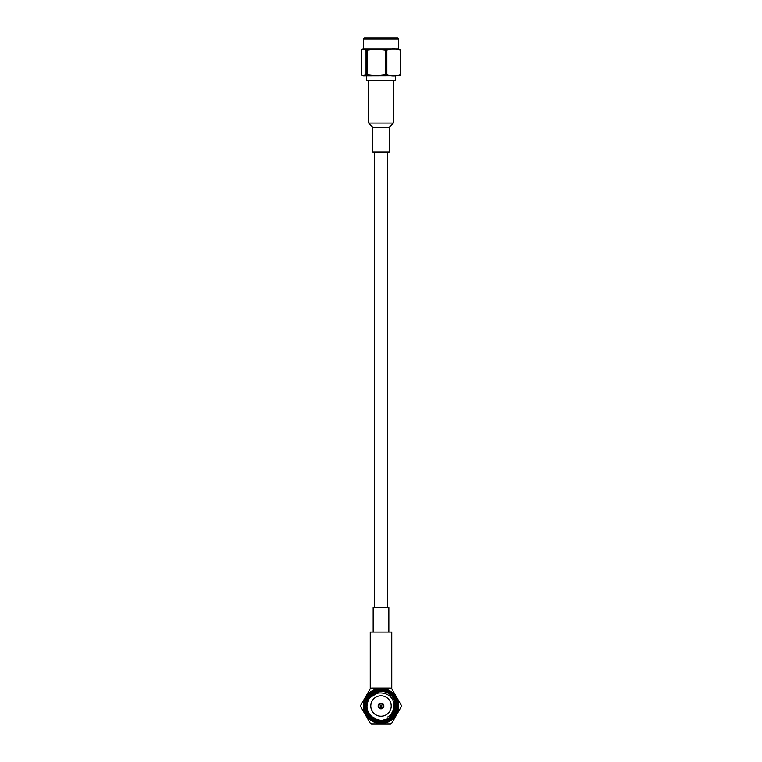 <?xml version="1.0" encoding="UTF-8"?>
<svg xmlns="http://www.w3.org/2000/svg" width="762" height="762" viewBox="0 0 762 762"><rect width="100%" height="100%" fill="white"/><g stroke="black" fill="none" stroke-linecap="round" stroke-linejoin="round"><path stroke-width="1.14" d="M368.684 123.034L372.713 127.511L389.287 127.511L393.316 123.034L368.684 123.034L368.684 80.477M393.316 123.034L393.316 80.477M372.799 127.511L372.799 152.143L389.201 152.143L389.201 127.511M381 695.773A10.211 10.211 0 0 1 389.849 711.089A10.211 10.211 0 0 1 372.151 711.089A10.211 10.211 0 0 1 381 695.773M381 708.831A2.848 2.848 0 0 1 378.152 705.983A2.848 2.848 0 0 1 381 703.136A2.848 2.848 0 0 1 383.848 705.983A2.848 2.848 0 0 1 381 708.831M383.057 705.983A2.057 2.057 0 0 1 379.971 707.765A2.057 2.057 0 0 1 379.971 704.202A2.057 2.057 0 0 1 383.057 705.983M381.495 705.983A0.495 0.495 0 0 1 380.752 706.412A0.495 0.495 0 0 1 380.752 705.555A0.495 0.495 0 0 1 381.495 705.983M360.759 705.202L360.759 706.755L370.208 723.128L371.551 723.9L390.449 723.9L391.792 723.128L401.241 706.755L401.241 705.202L391.792 688.838L390.449 688.067L371.551 688.067L370.208 688.838L360.759 705.202M381 688.515A17.469 17.469 0 0 1 396.126 714.718A17.469 17.469 0 0 1 365.874 714.718A17.469 17.469 0 0 1 381 688.515M381 689.41A16.573 16.573 0 0 1 395.354 714.27A16.573 16.573 0 0 1 366.646 714.27A16.573 16.573 0 0 1 381 689.41M381 690.42A15.564 15.564 0 0 1 394.478 713.765A15.564 15.564 0 0 1 367.522 713.765A15.564 15.564 0 0 1 381 690.42M379.962 691.353L368.294 698.649L366.332 705.983L368.294 713.318L373.666 718.69L381 720.652L388.334 718.69L393.706 713.318L394.383 699.964C396.469 707.622 394.087 713.384 387.229 717.252A12.878 12.878 0 0 0 393.868 705.383C394.183 690.191 370.094 688.267 367.522 703.031C363.35 717.137 384.124 726.881 392.601 714.966M381 691.315A14.668 14.668 0 0 1 393.706 713.318A14.668 14.668 0 0 1 368.294 713.318A14.668 14.668 0 0 1 381 691.315M391.754 688.819L391.754 632.069L370.246 632.069L370.246 688.819M388.839 632.069L388.839 607.438L373.161 607.438L373.161 632.069M395.335 75.724L395.335 80.477L366.665 80.477L366.665 75.724M363.531 38.995L398.469 38.995L397.573 38.1L364.427 38.1L363.531 38.995L363.445 49.073L398.555 49.073L363.531 49.073M366.046 50.063L367.132 50.063L367.132 74.743L366.046 74.743L366.046 50.063L362.483 49.187L361.283 50.063L361.283 74.743L363.445 75.724L399.517 75.619L400.717 74.743L400.307 50.063C395.811 48.616 391.325 48.616 386.848 50.063L386.848 74.743C391.344 76.181 395.83 76.181 400.307 74.743M367.132 74.743L376.238 75.714L385.353 74.743L385.353 50.063L376.238 49.092L367.132 50.063M362.483 75.619L366.046 74.743M386.848 74.743L385.353 74.743M385.353 50.063L386.848 50.063M400.307 50.063L400.717 74.743M398.555 49.073L400.717 50.063M381 723.538A17.555 17.555 0 0 0 396.202 697.201A17.555 17.555 0 0 0 365.798 697.201A17.555 17.555 0 0 0 381 723.538M374.504 152.143L374.504 607.438M387.496 152.143L387.496 607.438M398.469 38.995L398.469 49.073M362.483 49.187L363.445 49.073"/></g></svg>
